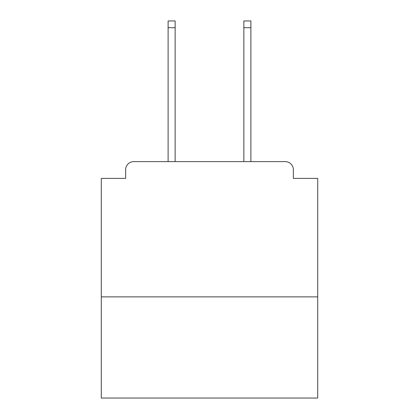 <?xml version="1.0" encoding="UTF-8"?>
<svg xmlns="http://www.w3.org/2000/svg" width="419" height="419" viewBox="0 0 419 419"><rect width="100%" height="100%" fill="white"/><g stroke="black" fill="none" stroke-linecap="round" stroke-linejoin="round"><path stroke-width="0.63" d="M317.707 296.877L317.707 178.389L293.358 178.389L293.358 169.732A8.113 8.113 0 0 0 285.245 161.619L133.755 161.619A8.113 8.113 0 0 0 125.642 169.732L125.642 178.389L101.293 178.389L101.293 398.05L317.707 398.05L317.707 296.877L101.293 296.877M125.642 169.732L125.642 178.389M285.245 161.619L250.887 161.619L250.887 27.712L243.858 27.712L243.858 20.95L250.887 20.95L250.887 27.712M168.113 27.712L168.113 20.95L175.142 20.95L175.142 27.712L168.113 27.712L168.113 161.619L133.755 161.619M293.358 178.389L293.358 169.732M175.142 27.712L175.142 161.619M243.858 161.619L243.858 27.712"/></g></svg>
